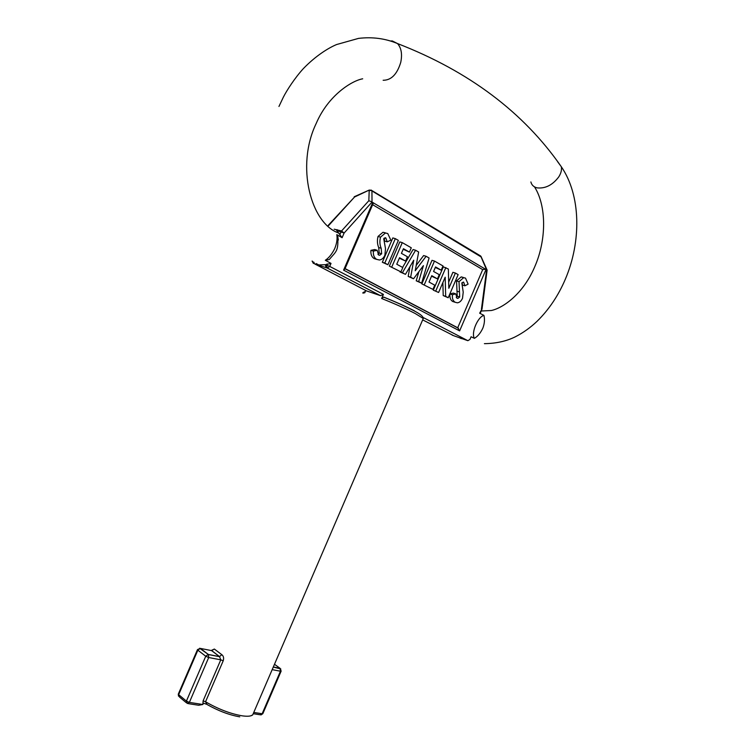 <?xml version="1.0" encoding="UTF-8"?>
<svg xmlns="http://www.w3.org/2000/svg" width="755" height="755" viewBox="0 0 755 755"><rect width="100%" height="100%" fill="white"/><g stroke="black" fill="none" stroke-linecap="round" stroke-linejoin="round"><path stroke-width="1.13" d="M480.359 312.976L479.67 313.212L483.936 315.401C484.899 319.384 484.55 323.612 482.87 328.104C480.595 332.955 477.773 336.371 474.404 338.334L471.092 336.768L469.959 339.42L467.873 340.684L423.017 317.43M460.059 338.127L461.9 338.702M316.232 263.589L318.742 264.958L325.386 264.684L331.02 263.401L325.32 260.258C328.878 257.946 332.021 254.039 334.739 248.555C336.834 243.355 337.523 238.712 336.805 234.626L337.579 235.39L338.334 240.043M481.095 256.926L371.932 190.921L372.017 202.057L344.12 233.04L342.109 237.702L336.805 234.626M334.172 229.209L341.562 230.954L368.827 200.726L369.204 190.487L371.79 190.543L369.28 190.043L354.539 197.017L328.595 225.594M423.036 319.035L423.272 318.478L415.108 313.457C405.463 308.531 394.308 303.548 381.643 298.508L383.417 294.375L380.511 295.649L327.33 268.091L314.675 263.91L313.759 262.108M314.675 263.91L366.552 290.92L380.511 295.649M365.769 290.515L364.807 292.761L362.881 293.138M211.173 650.527L214.345 649.045L211.57 650.593M223.216 660.785C224.037 658.096 223.565 656.057 221.791 654.66L219.516 656.614L220.781 659.832L208.701 657.529L189.363 702.395L202.859 704.5L203.114 700.829L220.781 659.832L223.216 660.785L205.549 701.773L207.049 704.5C218.374 710.889 229.284 715.004 239.769 716.844M381.643 298.508L383.568 297.111L384.644 297.536M342.109 237.702L336.664 230.435L337.155 229.662M206.408 704.226L203.586 703.198L202.991 704.179M453.963 335.805L467.873 340.684M482.049 308.776L481.454 309.059L486.607 269.875L486.003 269.516L459.625 330.879L457.709 327.764L482.7 269.629L372.649 204.709M459.625 330.879L343.582 270.139L372.753 202.5L372.017 202.057M337.579 235.39C338.778 251.472 336.22 251.16 329.246 259.55L325.32 260.258M474.404 338.334C470.856 332.776 477.981 316.609 483.936 315.401M345.082 268.601L457.709 327.764M486.607 269.875L480.699 256.02L370.988 190.015M372.753 202.5L486.003 269.516M326.056 267.666L325.386 264.684L326.66 265.099L327.17 263.929M482.7 269.629L485.607 269.195M372.885 204.143L373.178 202.651M343.582 270.139L344.988 268.818M202.859 704.5L198.612 705.255L188.25 703.632M211.825 650.659L219.658 656.708L208.446 654.547L208.701 657.529L205.747 656.237L197.857 650.178L178.661 694.676L186.41 701.102L205.747 656.237L208.238 654.443L219.516 656.614L211.579 650.612L200.443 648.422L208.446 654.547L199.622 648.243M339.816 234.626L341.562 230.954L344.12 233.04L336.664 230.435M368.827 200.726L371.564 201.698M328.255 225.339L354.539 197.017M369.346 190.015L354.227 196.744M441.213 270.167L435.522 266.94L433.578 271.46L439.268 274.669L437.466 278.878L431.756 275.688L429.029 282.03L434.748 285.182L432.936 289.392L421.856 283.889L431.992 260.333L434.484 261.07L443.015 265.958L441.213 270.167L435.295 267.468M424.329 284.673L434.484 261.07M432.936 289.392L421.856 283.889M437.466 278.878L431.539 276.188M409.436 252.113L403.434 248.706L401.424 253.359L407.445 256.747L405.586 261.07L399.555 257.7L396.752 264.212L402.793 267.544L400.933 271.866L389.353 266.119L399.791 241.911L402.283 242.629L411.296 247.8L409.436 252.113L403.198 249.254M391.826 266.883L402.283 242.629M400.933 271.866L389.353 266.119M405.586 261.07L399.338 258.21M464.882 285.805L463.712 282.219L461.843 283.021L463.221 292.138L462.522 298.253C461.286 301.018 459.568 302.538 457.388 302.812L455.152 302.274C452.962 300.905 452.056 298.385 452.434 294.724L455.793 293.874L457.03 298.206L457.898 298.414L459.701 296.989L459.021 281.672L463.664 277.661L465.514 278.114L468.109 284.144L464.882 285.805L462.4 285.041L462.069 282.634M459.021 281.672L456.539 280.917L461.173 276.906L463.032 277.359M459.701 296.989L457.228 296.205L456.539 280.917M456.246 297.347L457.228 296.205M455.793 293.874L453.321 293.091L449.961 293.931L452.434 294.724M455.152 302.274L452.689 301.471C450.49 300.103 449.584 297.593 449.961 293.931M454.302 302L452.689 301.471M463.712 282.219L463.174 282.049M455.388 273.046L458.143 274.622L448.206 297.744L445.676 296.366L445.186 277.198L438.608 292.487L433.313 290.156L443.345 266.836L448.357 269.025L448.829 288.297L455.388 273.046L452.896 272.3L448.678 282.106M435.786 290.939L445.837 267.572M438.608 292.487L433.313 290.156M445.676 296.366L443.213 295.564L442.874 282.596M448.206 297.744L443.213 295.564M402.434 272.687L415.58 250.245L418.648 252L415.222 270.771L426.113 256.285L429.095 257.993L421.63 283.2L418.685 281.587L423.404 265.628L413.542 278.774L410.663 277.189L413.749 260.192L405.473 274.348L400.131 271.621M402.585 267.43L413.089 249.527L415.58 250.245M405.473 274.348L399.961 271.913M410.663 277.189L408.191 276.415L409.956 266.685M413.542 278.774L408.191 276.415M418.685 281.587L416.213 280.803L418.94 271.583M421.63 283.2L416.213 280.803M426.113 256.285L423.621 255.549L416.194 265.42M382.332 262.278L392.827 237.929L395.318 238.646L398.376 240.392L387.891 264.731L382.332 262.278L384.805 263.042L395.318 238.646M387.891 264.731L384.805 263.042M387.23 241.845L385.824 237.919L383.729 238.731L385.512 248.65L384.871 255.256C383.606 258.087 381.785 259.673 379.425 260.003L376.651 259.361C374.14 257.804 373.055 255.048 373.395 251.085L377.17 250.282L378.67 255.011L379.746 255.256L381.662 253.784L381.181 248.272C379.746 244.846 379.52 241.147 380.511 237.164L385.446 232.984L387.759 233.531L390.835 240.156L387.23 241.845L384.739 241.119L384.144 238.127M380.511 237.164L378.019 236.447L382.955 232.285L385.267 232.823M381.662 253.784L379.18 253.038L378.699 247.536C377.264 244.11 377.038 240.42 378.019 236.447M377.934 254.331L379.18 253.038M377.17 250.282L374.688 249.537L370.913 250.339L373.395 251.085M376.651 259.361L374.187 258.597C371.668 257.04 370.582 254.284 370.913 250.339M376.283 259.248L374.187 258.597M385.824 237.919L385.135 237.721M557.558 161.627L561.324 166.751C561.899 169.856 561.059 173.225 558.794 176.849C552.622 185.041 545.421 188.712 537.192 187.882C533.757 187.061 531.652 185.088 530.878 181.946M390.25 40.968L392.345 40.959L397.507 43.563C401.349 47.952 402.424 54.228 400.735 62.41C397.073 74.33 391.213 80.285 383.144 80.266M479.812 255.483L481.01 256.436L487.069 269.997M214.345 649.045L221.791 654.66M203.114 700.829L205.549 701.773C217.978 709.002 230.115 713.673 241.949 715.797C247.423 716.599 251.009 716.297 252.708 714.891L253.576 712.88M384.125 297.262C395.686 301.896 405.812 306.436 414.495 310.881M422.668 319.884L453.717 335.711M479.67 313.212L482.03 308.908L487.135 270.016M331.02 263.401L329.718 266.411L383.417 294.375M186.277 702.688L179.482 697.035L178.35 694.005L197.451 649.696M253.765 712.437L262.145 713.749L280.445 671.214L272.177 669.638M260.928 714.957L262.825 713.692L260.031 714.759L253.472 713.739M273.319 666.995L280.02 668.288L274.49 664.277M312.542 261.334L313.429 263.495L312.098 261.041M452.198 335.135L452.717 335.362M327.33 268.091L326.66 265.099L329.718 266.411L327.33 268.091M187.221 703.471L189.363 702.395L186.41 701.102L187.221 703.471M197.857 650.178L200.33 648.403L197.508 649.574L197.857 650.178M281.153 671.082L280.114 668.373L280.445 671.214L281.105 671.195L262.882 713.569M280.803 668.958L273.291 667.052M481.888 309.418L480.265 313.202M459.389 291.911L456.907 291.128M381.181 248.272L378.699 247.536M484.408 343.657C496.007 343.506 506.237 341.26 515.089 336.919C523.083 332.861 530.454 327.613 537.192 321.177C548.951 309.597 558.304 295.658 565.269 279.359C581.548 241.364 580.906 195.252 561.324 166.751C523.545 112.316 468.94 71.253 397.507 43.563C385.361 38.467 372.366 36.74 358.512 38.392L336.664 44.517C328.67 47.82 315.911 55.615 303.35 68.611C294.96 77.765 286.683 90.506 283.333 97.225L278.954 106.455M534.549 267.204C523.319 293.45 503.717 307.785 491.354 310.513L481.209 311.013M362.938 292.6L365.401 291.383M250.754 715.844L252.708 714.891L423.272 318.478C423.366 316.685 420.639 314.316 415.099 311.362C406.011 306.587 395.497 301.83 383.568 297.111M339.108 233.182C310.928 223.999 295.507 166.194 316.185 123.499C328.246 95.139 352.019 80.653 362.693 78.803M534.748 266.732C546.611 239.901 546.592 205.728 534.493 186.862M458.436 328.293L345.026 268.733M344.846 269.157L373.093 203.671M178.284 694.175L178.51 696.148M461.173 276.906L463.664 277.661M456.822 298.065L457.898 298.414M382.955 232.285L385.446 232.984M378.444 254.86L379.746 255.256"/></g></svg>
